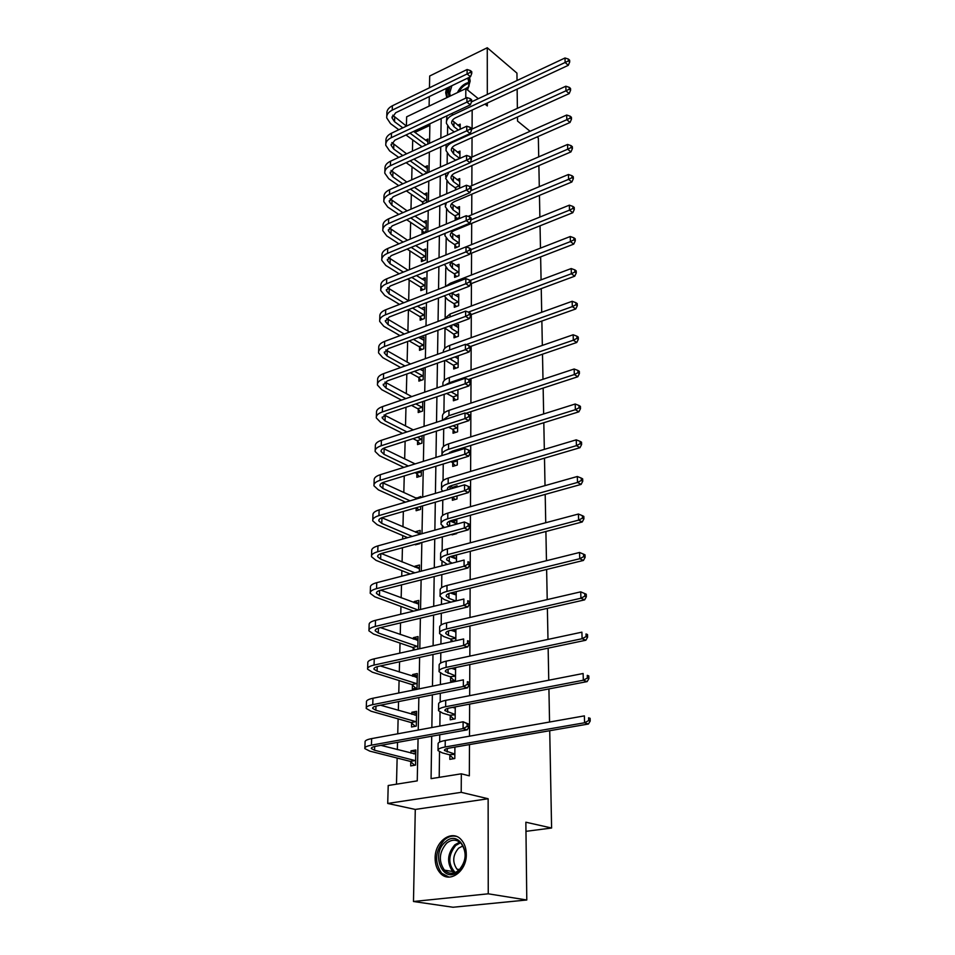<?xml version="1.0" encoding="UTF-8"?>
<svg xmlns="http://www.w3.org/2000/svg" width="955" height="955" viewBox="0 0 955 955"><rect width="100%" height="100%" fill="white"/><g stroke="black" fill="none" stroke-linecap="round" stroke-linejoin="round"><path stroke-width="1.43" d="M446.415 88.338L445.687 92.802L446.797 97.673M467.58 90.021L470.17 81.068L469.502 77.224M435.134 858.163C435.134 864.347 436.853 869.337 440.279 873.121C449.387 883.817 466.792 871.414 466.291 854.355C466.231 848.374 464.584 843.54 461.349 839.851C452.181 828.856 434.8 841.152 435.134 858.163M406.388 126.072L406.651 116.82L465.825 88.6L465.765 98.126M517.037 80.507L516.953 73.129L487.265 47.75L429.69 76.006L429.464 87.788M429.284 96.574L429.105 106.112M549.722 730.718L551.596 828.021L525.859 822.207L526.79 899.992L453.016 907.25L413.479 901.508L488.244 893.808L488.136 798.75L461.205 792.328L387.718 803.453L388.208 785.511L417.251 780.868L418.063 738.669M488.136 798.75L415.282 809.434L413.479 901.508M415.282 809.434L387.718 803.453M412.715 139.919L412.429 151.141M412.035 166.874L411.701 179.874M411.342 194.354L410.972 209.193M410.638 222.36L410.208 239.108M409.91 250.914L409.444 269.656M409.182 280.042L408.656 300.825L387.539 287.658M408.43 309.754L407.892 331.146M407.63 341.484L407.117 362.088M406.818 374.014L406.317 393.675M405.971 407.26L405.505 425.918M405.123 441.222L404.669 458.854M404.24 475.948L403.822 492.482M403.607 501.256L403.571 502.724M403.344 511.45L402.962 526.838M402.735 535.564L402.652 539.05M402.437 547.752L402.079 561.946M401.852 570.636L401.721 576.199M401.494 584.89L401.172 597.818M400.957 606.473L400.754 614.232M400.539 622.887L400.252 634.502M400.026 643.097L399.775 653.148M399.56 661.779L399.297 672.01M399.083 680.557L398.772 692.996M398.557 701.591L398.331 710.377M398.116 718.852L397.746 733.81M397.531 742.369L397.352 749.627M397.137 758.043L396.48 784.186M526.79 899.992L488.244 893.808M537.044 136.959L538.357 138.033L538.716 156.871M538.883 165.585L539.288 186.655M539.456 195.381L539.873 217.06M540.041 225.81L540.47 248.121M540.637 256.883L541.079 279.851M541.246 288.613L541.7 312.273M541.867 321.047L542.333 345.424M542.5 354.198L542.989 379.302M543.156 388.076L543.646 413.945M543.813 422.719L544.326 449.375M544.493 458.149L545.019 485.629M545.198 494.404L545.735 522.731M545.902 531.493L546.463 560.704M546.63 569.467L547.215 599.585M547.382 608.335L547.979 639.42M548.146 648.147L548.755 680.223M548.922 688.925L549.555 722.028M525.966 831.339L551.596 828.021M429.857 125.415L414.924 132.399M410.793 761.815L410.71 765.91L415.521 765.098L415.819 749.997L411.02 750.833L410.972 753.161M411.617 722.995L411.533 726.994L416.285 726.11L416.583 711.344L411.844 712.251L411.796 714.268M412.417 685.033L412.333 688.937L417.049 687.982L417.335 673.538L412.644 674.528L412.608 676.259M417.813 649.137L418.063 636.567L413.431 637.63L413.396 639.086M413.205 647.896L413.157 650.176M418.588 609.935L418.779 600.409L414.195 601.531L414.172 602.712M419.352 571.639L419.484 565.014L414.948 566.208L414.924 567.139M415.413 544.219L415.401 544.839L419.913 543.622L419.925 542.989M420.093 534.227L420.176 530.383L415.676 531.637L415.664 532.317M416.189 507.726L416.117 510.722L420.582 509.433L420.642 506.437M420.821 497.662L420.845 496.481L416.38 498.235M416.905 473.871L416.834 477.309L421.251 475.96L421.358 470.708M417.598 441.222L417.526 444.588L421.895 443.192L422.05 435.767M418.278 409.229L418.206 412.536L422.54 411.08L422.731 401.577M418.935 377.894L418.875 381.129L423.161 379.624L423.387 368.141M419.591 347.178L419.52 350.354L423.769 348.802L424.008 337.115L420.391 338.452M420.224 317.084L420.164 320.188L424.366 318.6L424.605 307.14L421.191 308.441M420.857 287.574L420.797 290.607L424.963 288.983L425.178 277.75L421.967 279.027M421.465 258.626L421.406 261.61L425.536 259.939L425.751 248.921L422.707 250.174M422.074 230.251L422.014 233.175L426.097 231.468L426.312 220.653L423.411 221.882M426.682 202.4L426.861 192.934L424.104 194.128M422.659 202.412L422.623 204.155M427.255 172.939L427.398 165.728L424.784 166.898M427.828 144.062L427.936 139.024L425.429 140.182M431.72 736.221L431.075 778.647L461.325 773.813L469.335 775.842L469.466 744.59M469.502 736.174L469.633 704.11M469.669 695.67L469.8 664.573M469.836 656.109L469.967 625.955M470.003 617.467L470.123 588.208M470.158 579.697L470.29 551.31M470.326 542.786L470.433 515.234M470.469 506.699L470.588 479.947M470.624 471.412L470.731 445.436M470.767 436.889L470.875 411.665M470.911 403.106L471.018 378.622M471.054 370.051L471.161 346.259M471.197 337.7L471.293 314.589M471.328 306.018L471.424 283.563M471.46 274.992L471.555 253.171M471.591 244.611L471.675 223.386M471.71 214.839L471.806 194.211M471.842 185.664L471.925 165.609M471.961 157.074L472.045 137.568M472.08 129.044L472.164 110.076M447.62 126.323L447.513 135.037M447.274 153.528L447.131 164.081M446.916 181.259L446.749 193.734M446.546 209.539L446.355 224.007M446.176 238.38L445.961 254.925M445.794 267.794L445.555 286.297M445.4 297.817L445.149 317.012M445.006 328.448L444.744 348.372M444.588 360.632L444.338 380.4M444.159 394.331L443.908 413.097M443.705 428.771L443.478 446.498M443.251 463.999L443.036 480.64M442.786 500.038L442.583 515.521M442.452 526.289L442.428 528.055M442.308 536.901L442.129 551.178M441.986 561.815L441.938 565.802M441.819 574.624L441.652 587.635M441.52 598.128L441.437 604.443M441.317 613.241L441.174 624.928M441.031 635.266L440.924 644.004M440.816 652.778L440.673 663.08M440.542 673.251L440.398 684.532M440.291 693.282L440.171 702.116M440.04 712.108L439.861 726.063M439.754 734.777L439.658 742.071M439.527 751.883L439.205 777.358M449.853 755.202L449.817 759.356L454.807 758.521L454.902 747.108M450.247 715.737L450.211 719.795L455.141 718.876L455.249 706.867M450.629 677.167L450.593 681.142L455.475 680.139L455.583 667.557M455.81 640.698L455.905 629.154M451.011 639.456L450.987 641.772M456.144 600.898L456.227 591.611M451.464 592.78L451.464 593.437M456.478 562.041L456.526 555.321L451.834 556.55L451.822 557.326M452.049 534.251L452.049 534.884L456.717 533.606L456.717 532.974M456.8 524.08L456.824 520.188L452.169 522.003M452.419 497.245L452.384 500.277L457.003 498.94L457.039 495.908M457.111 487.002L457.123 485.809L452.515 487.432M452.754 462.924L452.73 466.41L457.302 465.013L457.338 459.689M453.088 429.834L453.052 433.248L457.576 431.803L457.648 424.283M453.41 397.435L453.374 400.778L457.851 399.286L457.934 389.664M453.721 365.705L453.697 368.976L458.125 367.424L458.221 355.797M454.031 334.62L453.995 337.819L458.388 336.232L458.484 324.402L454.962 325.703M454.329 304.156L454.305 307.295L458.651 305.66L458.746 294.068L455.416 295.334M454.628 274.3L454.604 277.38L458.901 275.697L458.997 264.332L455.845 265.586M454.926 245.041L454.89 248.049L459.152 246.33L459.248 235.193L456.263 236.41M455.201 216.343L455.177 219.304L459.391 217.537L459.486 206.614L456.657 207.808M459.642 188.171L459.725 178.597L457.039 179.767M455.487 188.207L455.463 189.973M459.892 158.399L459.964 151.105L457.397 152.263M460.143 129.235L460.191 124.138L457.743 125.272M485.009 104.095L487.325 105.957L487.325 103.009M487.313 94.461L487.265 47.75M478.312 98.687L465.825 88.6M461.325 773.813L461.205 792.328M517.467 116.999L517.526 121.058L530.073 131.277M517.144 89.137L517.371 108.357M418.23 730.038L418.851 697.556M419.018 688.877L419.627 657.398M419.794 648.708L420.379 618.195M420.546 609.469L421.119 579.9M421.286 571.138L421.835 542.476M422.003 533.702L422.54 505.887M422.707 497.101L423.232 470.135M423.399 461.325L423.901 435.17M424.068 426.348L424.557 400.957M424.724 392.135L425.202 367.496M425.369 358.674L425.835 334.751M426.002 325.918L426.455 302.699M426.622 293.865L427.052 271.316M427.219 262.482L427.649 240.588M427.816 231.755L428.222 210.494M428.389 201.66L428.795 181.008M428.962 172.175L429.344 152.108M429.523 143.298L429.893 123.792M441.162 118.516L440.864 138.081M440.721 146.927L440.422 167.077M440.279 175.935L439.969 196.67M439.825 205.528L439.503 226.872M439.372 235.742L439.037 257.719M438.894 266.588L438.548 289.222M438.417 298.091L438.058 321.417M437.927 330.287L437.557 354.305M437.426 363.175L437.044 387.921M436.913 396.779L436.519 422.289M436.387 431.135L435.981 457.421M435.85 466.267L435.432 493.365M435.301 502.199L434.871 530.144M434.74 538.954L434.298 567.771M434.167 576.569L433.713 606.294M433.57 615.068L433.104 645.747M432.973 654.485L432.484 686.144M432.352 694.858L431.851 727.531M415.771 752.074L411.02 750.833M416.535 713.624L411.844 712.251M417.287 676.021L412.644 674.528M455.571 668.13L454.532 667.784M418.015 639.229L413.431 637.63M455.893 630.789L453.148 629.775M418.732 603.238L414.195 601.531M456.204 594.261L452.073 592.625M419.424 568.022L414.948 566.208M456.502 558.532L451.834 556.55M420.105 533.547L415.676 531.637M456.8 523.579L452.181 521.478M417.956 498.498L416.392 497.782M454.055 487.898L452.515 487.157M454.902 747.311L453.721 747.311M454.341 753.901L444.445 750.499C444.182 749.52 445.782 748.72 449.244 748.087L588.423 724.021L584.579 722.768L445.173 746.977C440.004 747.932 437.617 749.138 438.011 750.594L442.237 752.85L449.363 754.737L454.843 754.355M453.661 758.712L449.363 754.737M588.674 720.559L590.202 721.061L590.118 718.315L588.578 717.802L588.674 720.559L584.579 722.768L584.376 715.88L445.257 740.459C440.088 741.438 437.712 742.656 438.106 744.136L438.023 749.854M588.578 717.802L590.118 718.315M590.202 721.061L588.423 724.021M415.747 753.185L413.73 753.877M414.625 765.253L410.292 761.374L415.103 760.562L374.551 750.236L371.352 748.577C371.113 747.658 372.581 746.882 375.757 746.285L467.293 729.823L463.08 728.593L371.423 745.163C366.684 746.07 364.488 747.216 364.858 748.613L369.692 751.096L410.292 761.374M415.735 754.068L380.902 745.354M467.15 726.409L468.833 726.91L468.845 724.177L467.162 723.687L467.15 726.409L463.08 728.593L463.115 721.789L371.638 738.609C366.899 739.528 364.714 740.698 365.085 742.107L364.882 747.872M467.162 723.687L463.115 721.789L468.845 724.177M468.833 726.91L467.293 729.823M445.328 842C459.904 827.925 474.098 858.45 458.519 871.235C443.55 885.13 430.072 854.367 445.328 842M458.818 870.28C466.327 861.458 467.126 852.529 461.229 843.492C456.705 839.182 451.834 839.087 446.606 843.229C439.097 852.099 438.357 861.052 444.373 870.101C448.826 874.255 453.637 874.314 458.818 870.28M458.579 870.483L456.932 869.122C452.193 862.055 452.754 855.059 458.627 848.136L462.972 845.903M456.347 836.401C452.157 835.458 448.17 836.616 444.362 839.875C435.062 850.881 434.143 862.007 441.628 873.24L449.005 877.084M468.105 77.904L469.49 82.667L467.496 89.949M449.053 96.598L448.313 92.814L449.769 86.726M451.858 85.723L449.71 92.933L450.223 96.037M469.072 85.843L468.38 79.647L467.246 78.31M448.014 87.562L446.761 93.554L447.394 97.398M465.169 88.922L468.833 86.702M453.625 707.751L455.237 707.285M455.237 707.93L452.467 707.392M454.687 714.34L444.911 710.592C444.648 709.517 446.224 708.634 449.65 707.942L587.134 681.607L583.326 680.223L445.639 706.724C440.518 707.762 438.154 709.088 438.548 710.687L442.714 713.182L449.757 715.271L455.177 714.806M453.828 719.127L449.757 715.271M587.361 678.05L588.889 678.611L588.805 675.925L587.277 675.364L587.361 678.05L583.326 680.223L583.123 673.502L445.71 700.349C440.601 701.412 438.25 702.761 438.632 704.384L438.56 709.875M587.277 675.364L588.805 675.925M588.889 678.611L587.134 681.607M454.377 669.348L455.571 669.037M455.559 669.431L451.56 668.404M455.022 675.686L445.352 671.604C445.102 670.434 446.665 669.479 450.044 668.715L585.869 640.232L582.096 638.716L446.081 667.39C441.019 668.524 438.691 669.968 439.073 671.699L443.192 674.409L450.151 676.701L455.511 676.164M454.007 680.438L450.151 676.701M586.095 636.591L587.6 637.2L587.516 634.574L586.012 633.965L586.095 636.591L582.096 638.716L581.905 632.162L446.152 661.17C441.103 662.316 438.775 663.773 439.157 665.539L439.085 670.816M586.012 633.965L587.516 634.574M587.6 637.2L585.869 640.232M416.511 714.698L414.924 715.176M415.21 726.301L411.127 722.541L415.879 721.646L375.828 710.234L372.677 708.407C372.438 707.392 373.882 706.545 377.034 705.888L467.496 687.863L463.33 686.514L372.748 704.647C368.057 705.65 365.896 706.903 366.243 708.431L371.018 711.189L411.127 722.541M416.499 715.319L380.46 705.196M467.365 684.365L469.024 684.914L469.036 682.252L467.377 681.703L467.365 684.365L463.33 686.514L463.378 679.865L372.963 698.248C368.284 699.251 366.111 700.528 366.469 702.08L366.278 707.619M467.377 681.703L469.036 682.252M469.024 684.914L467.496 687.863M417.263 677.047L416.094 677.37M415.819 688.233L411.939 684.568L416.631 683.601L377.07 671.15L373.954 669.168C373.727 668.058 375.172 667.139 378.276 666.423L467.699 646.917L463.581 645.449L374.05 665.074C369.406 666.16 367.257 667.521 367.603 669.18L372.307 672.177L411.939 684.568M417.251 677.429L380.365 665.969M467.568 643.348L469.203 643.933L469.215 641.342L467.58 640.745L467.568 643.348L463.581 645.449L463.629 638.967L374.253 658.819C369.621 659.917 367.484 661.302 367.818 662.985L367.639 668.297M467.58 640.745L469.215 641.342M469.203 643.933L467.699 646.917M455.117 631.828L455.881 631.649M455.881 631.804L450.903 630.288M455.344 637.904L448.48 635.433L445.794 633.499C445.543 632.234 447.083 631.207 450.438 630.396L584.627 599.859L580.915 598.224L446.51 628.963C441.52 630.181 439.205 631.721 439.587 633.595L443.645 636.519L450.521 638.99L455.822 638.382M452.897 641.342L450.521 638.99M584.854 596.135L586.346 596.791L586.263 594.237L584.77 593.58L584.854 596.135L580.915 598.224L580.724 591.837L446.582 622.887C441.592 624.116 439.288 625.68 439.658 627.566L439.598 632.64M580.724 591.837L584.77 593.58M586.346 596.791L584.627 599.859M456.192 595.013L450.438 593.031M455.666 600.958L448.874 598.308L446.224 596.242C445.973 594.905 447.501 593.795 450.82 592.936L583.433 560.442L579.745 558.711L446.94 591.408C441.998 592.697 439.706 594.344 440.076 596.35L444.099 599.465L450.903 602.104L455.714 601.005M583.648 556.658L585.117 557.35L585.033 554.855L583.565 554.163L583.648 556.658L579.745 558.711L579.566 552.468L447 585.463C442.07 586.776 439.789 588.435 440.16 590.453L440.088 595.335M579.566 552.468L583.565 554.163M585.117 557.35L583.433 560.442M456.502 559.021L450.151 556.622M452.061 563.175L446.642 559.809C446.403 558.389 447.907 557.231 451.19 556.311L582.252 521.967L578.611 520.129L447.358 554.688C442.463 556.061 440.207 557.804 440.565 559.928L447.334 564.405M582.466 518.111L583.911 518.851L583.839 516.416L582.383 515.676L582.466 518.111L578.611 520.129L578.432 514.029L447.418 548.874C442.535 550.259 440.279 552.026 440.649 554.163L440.577 558.842M578.432 514.029L582.383 515.676M583.911 518.851L582.252 521.967M417.992 640.232L417.228 640.411M415.115 649.746L412.727 647.43L417.383 646.392L378.287 632.962L375.22 630.825C374.993 629.62 376.413 628.641 379.493 627.865L467.89 606.95L463.832 605.375L375.315 626.42C370.731 627.578 368.594 629.047 368.94 630.837L373.584 634.06L412.727 647.43M417.992 640.375L380.508 627.626M467.759 603.297L469.382 603.942L469.394 601.411L467.771 600.767L467.759 603.297L463.832 605.375L463.867 599.036L375.518 620.308C370.934 621.478 368.809 622.958 369.143 624.773L368.976 629.882M467.771 600.767L469.394 601.411M469.382 603.942L467.89 606.95M413.551 611.152L418.111 610.006L379.469 595.622L376.449 593.342C376.222 592.064 377.631 591.014 380.675 590.19L468.081 567.938L464.07 566.243L376.557 588.638C372.02 589.868 369.907 591.443 370.242 593.353L374.814 596.803L413.503 611.105M418.708 604.133L380.806 590.154M467.962 564.214L469.562 564.894L469.574 562.423L467.974 561.743L467.962 564.214L464.07 566.243L464.106 560.06L376.748 582.669C372.223 583.911 370.11 585.499 370.445 587.421L370.277 592.327M467.974 561.743L469.574 562.423M469.562 564.894L468.081 567.938M414.852 572.809L380.627 559.117L377.643 556.693C377.428 555.332 378.825 554.222 381.833 553.363L468.272 529.834L464.309 528.043L377.762 551.715C373.274 553.017 371.185 554.676 371.507 556.705L376.031 560.358L410.292 573.991M419.412 568.667L381.26 553.53M468.141 526.038L469.729 526.766L469.741 524.343L468.153 523.627L468.141 526.038L464.309 528.043L464.345 522.003L377.953 545.866C373.477 547.179 371.388 548.862 371.71 550.904L371.543 555.619M464.345 522.003L468.153 523.627M469.729 526.766L468.272 529.834M412.178 536.412L381.773 523.412L378.813 520.857C378.61 519.425 379.995 518.255 382.967 517.347L468.451 492.601L464.536 490.715L378.944 515.605C374.503 516.977 372.438 518.732 372.748 520.857L377.213 524.725L407.666 537.665M420.105 533.952L381.833 517.717M468.332 488.757L469.896 489.509L469.908 487.157L468.344 486.393L468.332 488.757L464.536 490.715L464.572 484.818L379.135 509.886C374.694 511.271 372.629 513.038 372.939 515.187L372.784 519.723M464.572 484.818L468.344 486.393M469.896 489.509L468.451 492.601M418.791 509.946L416.583 507.618M410.041 500.826L382.883 488.494L379.971 485.797C379.768 484.304 381.14 483.075 384.077 482.12L468.63 456.227L464.763 454.246L380.102 480.293C375.709 481.726 373.656 483.564 373.966 485.809L378.371 489.855L405.565 502.139M417.347 498.677L382.525 482.705M468.511 452.324L470.051 453.124L470.063 450.808L468.523 450.02L468.511 452.324L464.763 454.246L464.799 448.48L380.293 474.707C375.9 476.151 373.859 478.001 374.157 480.258L374.002 484.615M464.799 448.48L468.523 450.02M470.051 453.124L468.63 456.227M419.388 476.533L416.452 473.382L420.869 472.033L419.364 471.316M408.322 466.004L383.97 454.317L381.093 451.5C380.89 449.936 382.251 448.659 385.163 447.656L468.81 420.678L464.978 418.612L381.236 445.746C376.891 447.25 374.861 449.16 375.148 451.5L379.505 455.738L403.893 467.389M414.948 472.665L416.452 473.382M415.103 463.903L383.289 448.444M468.69 416.714L470.218 417.55L470.23 415.294L468.702 414.458L468.69 416.714L464.978 418.612L465.013 412.978L381.415 440.291C377.07 441.795 375.04 443.717 375.339 446.069L375.196 450.259M465.013 412.978L468.702 414.458M470.218 417.55L468.81 420.678M419.961 443.8L417.144 440.721L421.513 439.324L417.431 437.259M406.937 431.947L385.032 420.857L382.191 417.932L386.226 413.945L468.977 385.916L465.192 383.767L382.346 411.951C378.037 413.503 376.031 415.497 376.318 417.932L380.615 422.349L402.544 433.379M413.049 438.667L417.144 440.721M413.264 429.881L384.101 414.912M468.857 381.905L470.373 382.764L470.385 380.568L468.869 379.696L468.857 381.905L465.192 383.767L465.228 378.264L382.525 406.603C378.216 408.167 376.21 410.173 376.497 412.62L376.365 416.643M465.228 378.264L468.869 379.696M470.373 382.764L468.977 385.916M420.534 411.748L417.824 408.74L422.158 407.284L415.819 403.917M405.839 398.617L386.071 388.112L383.265 385.08L387.264 380.938L469.144 351.929L465.395 349.697L383.433 378.872C379.171 380.484 377.177 382.549 377.452 385.08L381.702 389.652L401.482 400.109M411.486 405.386L417.824 408.74M422.719 402.198L421.716 401.924M411.748 396.588L384.937 382.084M469.024 347.871L470.517 348.766L470.529 346.605L469.036 345.71L469.024 347.871L465.395 349.697L465.431 344.313L383.6 373.644C379.338 375.255 377.356 377.332 377.631 379.875L377.5 383.731M465.431 344.313L469.036 345.71M470.517 348.766L469.144 351.929M421.107 380.341L418.493 377.392L422.79 375.888L414.506 371.292M404.968 365.98L387.097 356.048L384.316 352.908L388.291 348.635L469.311 318.683L465.61 316.38L384.495 346.498C380.269 348.157 378.299 350.294 378.574 352.908L382.764 357.636L400.658 367.532M410.208 372.808L418.493 377.392M423.34 370.922L420.033 369.322M410.519 363.998L385.796 349.948M469.192 314.577L470.672 315.496L470.684 313.395L469.203 312.464L469.192 314.577L465.61 316.38L465.634 311.103L384.662 341.377C380.448 343.036 378.478 345.185 378.741 347.811L378.622 351.512M465.634 311.103L469.203 312.464M470.672 315.496L469.311 318.683M421.668 349.566L419.15 346.677L423.399 345.137L413.42 339.335M404.275 334.035L388.1 324.652L385.354 321.405L389.282 316.988L469.466 286.154L465.801 283.778L385.534 314.792C381.355 316.511 379.398 318.707 379.66 321.393L383.803 326.288L400.014 335.635M409.158 340.911L419.15 346.677M423.936 340.267L418.624 337.413M409.504 332.089L386.668 318.481M469.359 282L470.815 282.955L470.827 280.889L469.359 279.934L469.359 282L465.801 283.778L465.837 278.621L385.701 309.778C381.523 311.497 379.565 313.706 379.839 316.415L379.708 319.961M465.837 278.621L469.359 279.934M470.815 282.955L469.466 286.154M422.217 319.412L419.794 316.571L423.996 314.983L412.536 308.047M403.75 302.759L389.079 293.889L386.369 290.547L390.261 286.011L469.621 254.317L466.004 251.881L386.548 283.742C382.406 285.509 380.472 287.765 380.735 290.535L384.829 295.561L399.524 304.394M408.31 309.671L419.794 316.571M424.533 310.232L417.442 306.161M469.514 250.126L470.958 251.105L470.97 249.088L469.526 248.109L469.514 250.126L466.004 251.881L466.028 246.832L386.715 278.824C382.573 280.591 380.639 282.871 380.902 285.652L380.782 289.067M466.028 246.832L469.526 248.109M470.958 251.105L469.621 254.317M422.767 289.843L420.427 287.061L424.593 285.426L411.808 277.404M403.368 272.103L390.034 263.747L387.36 260.321L391.216 255.654L469.776 223.16L466.195 220.653L387.551 253.326C383.444 255.14 381.523 257.456 381.773 260.309L385.832 265.466L399.178 273.799M407.63 279.075L420.427 287.061M425.118 280.782L416.464 275.553M408.024 270.229L388.422 257.468M469.669 218.934L471.102 219.937L471.102 217.967L469.681 216.952L469.669 218.934L466.195 220.653L466.219 215.711L387.706 248.515C383.612 250.329 381.69 252.657 381.94 255.522L381.833 258.793M466.219 215.711L469.681 216.952M471.102 219.937L469.776 223.16M423.304 260.846L421.048 258.125L425.166 256.441L411.235 247.381M403.094 242.081L390.977 234.202L388.327 230.692L392.159 225.917L469.92 192.647L466.386 190.081L388.518 223.53C384.459 225.38 382.561 227.768 382.8 230.68L386.811 235.969L398.939 243.823M407.093 249.088L421.048 258.125M425.691 251.893L415.64 245.554M407.51 240.242L389.282 227.875M469.812 188.386L471.233 189.424L471.245 187.49L469.824 186.452L469.812 188.386L466.386 190.081L466.41 185.246L388.673 218.814C384.626 220.665 382.716 223.064 382.967 225.989L382.86 229.128M466.41 185.246L469.824 186.452M471.233 189.424L469.92 192.647M423.841 232.411L421.656 229.737L425.739 228.018L410.781 217.955M402.915 212.667L391.896 205.253L389.282 201.66L393.078 196.778L470.075 162.78L466.565 160.154L389.485 194.331C385.462 196.217 383.564 198.652 383.815 201.636L387.766 207.056L398.796 214.445M406.675 219.71L421.656 229.737M426.252 223.577L414.959 216.164M407.105 210.852L390.153 198.867M469.967 158.482L471.364 159.533L471.376 157.635L469.979 156.584L469.967 158.482L466.565 160.154L466.589 155.414L389.628 189.711C385.617 191.609 383.731 194.044 383.97 197.04L383.862 200.049M466.589 155.414L469.979 156.584M471.364 159.533L470.075 162.78M423.698 203.69L422.253 201.899L426.3 200.144L410.423 189.114M402.819 183.826L392.792 176.866L390.213 173.189L393.973 168.199L470.218 133.521L466.744 130.835L390.416 165.704C386.429 167.638 384.567 170.121 384.793 173.177L388.709 178.704L398.748 185.64M406.353 190.905L422.253 201.899M426.813 195.787L414.398 187.359M406.806 182.047L391.013 170.432M470.111 129.188L471.495 130.262L471.507 128.412L470.123 127.325L470.111 129.188L466.744 130.835L466.768 126.191L390.571 161.18C386.584 163.114 384.722 165.609 384.961 168.665L384.853 171.554M466.768 126.191L470.123 127.325M471.495 130.262L470.218 133.521M423.029 174.825L426.849 172.783L410.161 160.834M402.795 155.558L393.687 149.028L391.12 145.279L394.857 140.194L470.349 104.847L466.923 102.113L391.335 137.651C387.396 139.621 385.534 142.152 385.76 145.256L389.628 150.914L398.76 157.42M406.138 162.672L422.838 174.574M427.351 168.534L413.957 159.115M406.603 153.815L391.86 142.558M470.254 100.49L471.627 101.588L471.627 99.774L470.266 98.675L470.254 100.49L466.923 102.113L466.947 97.565L391.49 133.199C387.539 135.18 385.689 137.723 385.916 140.839L385.82 143.608M466.947 97.565L470.266 98.675M471.627 101.588L470.349 104.847M402.843 127.839L394.546 121.727L392.027 117.907L395.716 112.726L470.493 76.758L467.091 73.965L392.242 110.135C388.327 112.141 386.489 114.719 386.715 117.883L390.535 123.637L398.832 129.737M405.982 134.977L422.003 146.748M425.978 144.921L409.982 133.115M427.876 141.782L413.599 131.42M406.46 126.132L392.696 115.209M470.385 72.365L471.746 73.487L471.758 71.709L470.397 70.586L470.385 72.365L467.091 73.965L467.126 69.512L392.386 105.778C388.482 107.784 386.644 110.374 386.87 113.55L386.775 116.2M467.126 69.512L470.397 70.586M471.746 73.487L470.493 76.758M456.8 523.806L449.996 521.012M449.065 526.217L447.047 524.188C446.809 522.683 448.313 521.454 451.548 520.499L581.106 484.4L577.5 482.454L447.764 518.78C442.929 520.224 440.685 522.063 441.043 524.295L444.385 527.518M581.308 480.472L582.741 481.248L582.669 478.873L581.237 478.085L581.308 480.472L577.5 482.454L577.321 476.497L447.823 513.098C443.001 514.554 440.756 516.404 441.115 518.661L441.055 523.161M577.321 476.497L581.237 478.085M582.741 481.248L581.106 484.4M453.709 488.005L449.948 486.202M455.01 499.525L452.813 497.137M447.62 489.796L447.453 489.33C447.215 487.754 448.695 486.465 451.906 485.462L579.983 447.692L576.414 445.651L448.158 483.66C443.371 485.176 441.162 487.098 441.508 489.449L442.607 491.264M580.186 443.705L581.607 444.517L581.535 442.201L580.115 441.377L580.186 443.705L576.414 445.651L576.247 439.837L448.217 478.097C443.442 479.625 441.234 481.571 441.58 483.934L441.532 488.244M576.247 439.837L580.115 441.377M581.607 444.517L579.983 447.692M451.118 452.73L449.972 452.133M455.225 465.646L452.3 462.423L456.872 461.026L455.392 460.286M450.832 461.683L452.3 462.423M448.193 453.637L452.252 451.19L578.885 411.82L575.364 409.695L448.54 449.304C443.812 450.879 441.616 452.885 441.962 455.332L442.022 455.547M579.076 407.785L580.485 408.633L580.413 406.364L579.005 405.505L579.076 407.785L575.364 409.695L575.197 404.013L448.611 443.86C443.884 445.448 441.688 447.477 442.034 449.936L441.986 454.091M575.197 404.013L579.005 405.505M580.485 408.633L578.885 411.82M455.44 432.484L452.634 429.332L457.159 427.888L453.112 425.739M448.587 427.195L452.634 429.332M465.849 413.312L577.811 376.759L574.325 374.551L448.922 415.676L442.523 420.319M578.002 372.677L579.399 373.56L579.327 371.34L577.93 370.445L578.002 372.677L574.325 374.551L574.158 369L448.981 410.352C444.314 411.999 442.141 414.112 442.487 416.667L442.44 420.355M574.158 369L577.93 370.445M579.399 373.56L577.811 376.759M457.934 390.273L456.956 389.986M455.666 400.014L452.968 396.934L457.445 395.43L451.178 391.944M446.689 393.472L452.968 396.934M468.404 379.517L576.772 342.487L573.31 340.207L449.304 382.764L444.517 385.354M576.951 338.345L578.336 339.264L578.264 337.091L576.88 336.172L576.951 338.345L573.31 340.207L573.155 334.763L449.351 377.547C444.732 379.254 442.583 381.439 442.917 384.101L442.893 385.916M573.155 334.763L576.88 336.172M578.336 339.264L576.772 342.487M458.197 358.614L454.938 356.967M455.881 368.212L453.291 365.192L457.72 363.64L449.853 358.77M445.293 360.381L453.291 365.192M470.409 346.534L575.746 308.966L572.32 306.603L466.219 344.612M575.925 304.788L577.286 305.731L577.226 303.606L575.853 302.663L575.925 304.788L572.32 306.603L572.164 301.291L449.721 345.435C445.137 347.202 443.013 349.458 443.347 352.204L443.347 352.204M572.164 301.291L575.853 302.663M577.286 305.731L575.746 308.966M458.46 327.589L453.207 324.628M456.096 337.055L453.601 334.107L457.982 332.507L451.763 328.735L449.387 326.049M444.529 327.84L453.601 334.107M470.672 314.816L574.743 276.186L571.353 273.751L468.368 312.142M574.91 271.96L576.271 272.939L576.199 270.862L574.85 269.883L574.91 271.96L571.353 273.751L571.209 268.558L450.08 313.992L443.848 319.245M571.209 268.558L574.85 269.883M576.271 272.939L574.743 276.186M458.722 297.196L451.727 292.982M456.311 306.543L453.9 303.642L458.245 301.995L452.085 298.103L449.686 295.095L449.805 293.722M444.266 295.847L447.74 299.775L453.9 303.642M470.397 283.957L573.764 244.11L570.41 241.603L470.123 280.436M573.931 239.836L575.268 240.851L575.208 238.81L573.871 237.807L573.931 239.836L570.41 241.603L570.266 236.518L450.426 283.193L445.293 286.607M570.266 236.518L573.871 237.807M575.268 240.851L573.764 244.11M458.973 267.4L451.035 262.124M456.538 276.628L454.21 273.787L458.507 272.091L452.407 268.104L450.032 265.001L451.775 261.443M444.457 264.368L448.098 269.811L454.21 273.787M469.812 253.863L572.809 212.714L569.49 210.148L470.958 249.673M572.964 208.417L574.289 209.443L574.23 207.45L572.905 206.423L572.964 208.417L569.49 210.148L569.335 205.17L466.064 246.844M569.335 205.17L572.905 206.423M574.289 209.443L572.809 212.714M459.224 238.189L451.273 232.674M456.753 247.297L454.496 244.516L458.758 242.785L452.73 238.69L450.378 235.515C450.163 233.462 451.536 231.79 454.485 230.489L571.866 181.987L568.583 179.361L471.102 219.817M445.114 233.366L444.911 235.646L448.456 240.433L454.496 244.516M572.021 177.654L573.334 178.704L573.275 176.759L571.961 175.708L572.021 177.654L568.583 179.361L568.44 174.49L468.046 216.367M568.44 174.49L571.961 175.708M573.334 178.704L571.866 181.987M459.462 209.563L451.524 203.797M456.968 218.552L454.795 215.818L459.009 214.051L453.028 209.861L450.712 206.602C450.497 204.513 451.858 202.806 454.783 201.469L570.947 151.905L567.688 149.219L470.684 190.785M446.379 202.723L445.293 206.734L448.814 211.64L454.795 215.818M571.102 147.536L572.403 148.622L572.343 146.712L571.042 145.626L571.102 147.536L567.688 149.219L567.557 144.456L469.896 186.5M567.557 144.456L571.042 145.626M572.403 148.622L570.947 151.905M459.701 181.486L451.775 175.493M456.514 189.52L455.069 187.681L459.248 185.867L453.339 181.593L451.035 178.263C450.832 176.126 452.169 174.383 455.069 173.022L570.051 122.455L566.828 119.709L470.23 162.374M448.993 172.079L445.675 178.394L449.148 183.408L455.069 187.681M570.195 118.05L571.484 119.148L571.424 117.286L570.135 116.176L570.195 118.05L566.828 119.709L566.685 115.03L471.113 157.444M445.699 173.535L445.699 176.771M566.685 115.03L570.135 116.176M571.484 119.148L570.051 122.455M459.94 153.946L452.025 147.727M459.486 158.232L453.637 153.862L451.357 150.472C451.154 148.288 452.479 146.509 455.344 145.124L569.168 93.602L565.969 90.797L452.013 142.605C447.74 144.683 445.746 147.345 446.045 150.603L449.483 155.725L455.356 160.082L459.677 158.494M569.311 89.161L570.589 90.283L570.529 88.457L569.252 87.335L569.311 89.161L565.969 90.797L565.838 86.225L471.495 129.307M446.14 144.468L446.069 148.944M565.838 86.225L569.252 87.335M570.589 90.283L569.168 93.602M460.167 126.919L452.288 120.497M458.34 130.059L453.923 126.669L451.667 123.219C451.464 120.987 452.789 119.172 455.631 117.763L568.297 65.322L565.133 62.481L452.324 115.197C448.086 117.31 446.116 120.032 446.415 123.35L449.817 128.567L454.234 131.945M568.44 60.869L569.705 62.015L569.646 60.225L568.392 59.079L568.44 60.869L565.133 62.481L565.002 57.992L471.507 101.875M446.952 115.806L446.427 121.655M565.002 57.992L568.392 59.079M569.705 62.015L568.297 65.322M447.227 751.991L447.274 748.505M445.173 746.977L445.257 740.459M374.551 750.236L374.67 746.5M371.423 745.163L371.638 738.609M454.198 872.894L452.658 871.545C446.63 862.544 447.346 853.639 454.807 844.829L459.725 842.107M460.537 842.788L455.774 845.414C448.014 855.131 447.823 864.179 455.201 872.548M457.397 92.623C460.274 86.774 464.226 83.36 469.251 82.369M469.323 83.276C465.073 84.243 461.587 87.12 458.854 91.931M447.656 712.239L447.704 708.407M445.639 706.724L445.71 700.349M448.074 673.394L448.122 669.228M446.081 667.39L446.152 661.17M375.828 710.234L375.96 706.127M372.748 704.647L372.963 698.248M377.07 671.15L377.213 666.686M374.05 665.074L374.253 658.819M448.48 635.433L448.528 630.933M446.51 628.963L446.582 622.887M448.874 598.308L448.934 593.509M446.94 591.408L447 585.463M449.268 562.006L449.316 556.92M447.358 554.688L447.418 548.874M378.287 632.962L378.431 628.151M375.315 626.42L375.518 620.308M379.469 595.622L379.636 590.488M376.557 588.638L376.748 582.669M380.627 559.117L380.806 553.673M377.762 551.715L377.953 545.866M381.773 523.412L381.952 517.765M378.944 515.605L379.135 509.886M382.883 488.494L383.05 482.967M380.102 480.293L380.293 474.707M383.97 454.317L384.137 448.898M381.236 445.746L381.415 440.291M385.032 420.857L385.199 415.568M382.346 411.951L382.525 406.603M386.071 388.112L386.238 382.931M383.433 378.872L383.6 373.644M387.097 356.048L387.252 350.974M384.495 346.498L384.662 341.377M388.1 324.652L388.255 319.674M385.534 314.792L385.701 309.778M389.079 293.889L389.234 289.019M386.548 283.742L386.715 278.824M390.034 263.747L390.189 258.972M387.551 253.326L387.706 248.515M390.977 234.202L391.12 229.522M388.518 223.53L388.673 218.814M391.896 205.253L392.039 200.669M389.485 194.331L389.628 189.711M392.792 176.866L392.935 172.366M390.416 165.704L390.571 161.18M393.687 149.028L393.818 144.623M391.335 137.651L391.49 133.199M394.546 121.727L394.69 117.405M392.242 110.135L392.386 105.778M449.65 526.062L449.698 521.144M447.764 518.78L447.823 513.098M450.044 489.079L450.08 486.262M448.158 483.66L448.217 478.097M448.54 449.304L448.611 443.86M448.922 415.676L448.981 410.352M449.304 382.764L449.351 377.547M451.429 359.987L451.44 358.197M449.674 349.96L449.721 345.435M451.763 328.735L451.799 325.154M450.044 316.929L450.08 313.992M452.085 298.103L452.145 293.257M450.414 284.614L450.426 283.193M452.407 268.104L452.455 263.353M452.73 238.69L452.777 234.035M453.028 209.861L453.076 205.289M453.339 181.593L453.386 177.105M453.637 153.862L453.673 149.469M452.013 142.605L452.025 141.794M453.923 126.669L453.971 122.359M452.324 115.197L452.348 113.275M454.294 872.858L452.658 871.545L444.373 870.101M456.932 869.122L459.558 869.587M445.352 671.604L445.364 671.007M373.954 669.168L373.978 668.572M445.794 633.499L445.806 632.855M446.224 596.242L446.236 595.562M446.642 559.809L446.654 559.093M375.22 630.825L375.231 630.181M376.449 593.342L376.461 592.661M377.643 556.693L377.667 555.977M378.813 520.857L378.849 520.093M379.971 485.797L379.995 485.009M381.093 451.5L381.117 450.676M382.191 417.932L382.215 417.072M383.265 385.08L383.301 384.185M384.316 352.908L384.352 351.989M385.354 321.405L385.39 320.45M386.369 290.547L386.393 289.568M387.36 260.321L387.384 259.306M388.327 230.692L388.363 229.654M389.282 201.66L389.318 200.598M390.213 173.189L390.249 172.115M391.12 145.279L391.156 144.181M392.027 117.907L392.063 116.785M447.047 524.188L447.059 523.424M447.453 489.33L447.465 488.53M449.686 295.095L449.698 294.104M450.032 265.001L450.044 263.986M450.378 235.515L450.39 234.476M444.923 234.082L444.935 233.438M450.712 206.602L450.724 205.54M445.317 205.146L445.34 203.164M451.035 178.263L451.046 177.176M451.357 150.472L451.369 149.362M451.667 123.219L451.679 122.085"/></g></svg>
